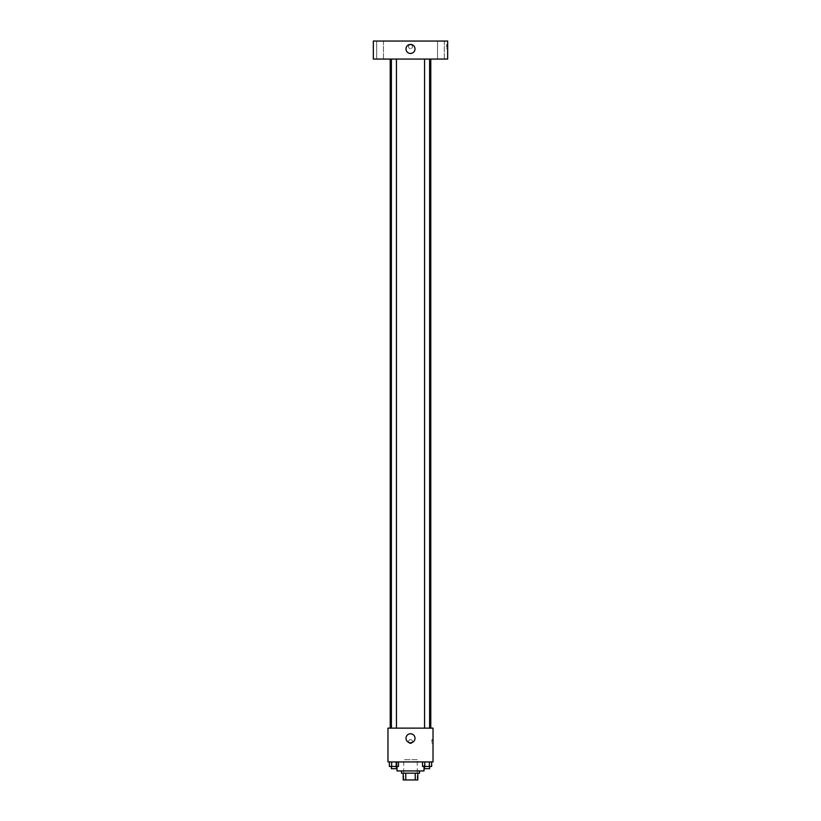 <?xml version="1.0" encoding="UTF-8"?>
<svg xmlns="http://www.w3.org/2000/svg" width="821" height="821" viewBox="0 0 821 821"><rect width="100%" height="100%" fill="white"/><g stroke="black" fill="none" stroke-linecap="round" stroke-linejoin="round"><path stroke-width="0.62" stroke-dasharray="4.11 3.08" d="M417.263 759.671L403.737 759.671L417.263 759.671L417.263 779.95L403.737 779.95L417.263 779.95M405.759 779.95L403.183 779.95L403.183 773.187L405.759 773.187L405.759 779.95L417.817 779.95M415.241 773.187L405.759 773.187L415.241 773.187L415.241 779.95M405.759 773.187L403.183 773.187M401.49 773.187L419.51 773.187M410.5 770.94L401.49 770.94L410.5 770.94M424.016 770.94L396.984 770.94M424.016 761.929L396.984 761.929L424.016 761.929L424.016 766.434M389.37 761.929L389.37 766.434L391.648 766.434L389.37 766.434L391.648 766.434L391.648 761.929L396.194 761.929L389.37 761.929L398.472 761.929L391.648 761.929L391.648 766.434L398.472 766.434L396.194 766.434L398.472 766.434L398.472 761.929L396.194 761.929L398.472 761.929L396.194 761.929L396.194 766.434L391.648 766.434L396.194 766.434L396.194 761.929L398.472 761.929L391.648 761.929L398.472 761.929M387.974 761.929L433.026 761.929L433.026 728.135L387.974 728.135L387.974 761.929M422.528 761.929L422.528 766.434L424.806 766.434L422.528 766.434L424.806 766.434L424.806 761.929L429.352 761.929L422.528 761.929L431.63 761.929L424.806 761.929L424.806 766.434L431.63 766.434L429.352 766.434L431.63 766.434L431.63 761.929L429.352 761.929L431.63 761.929L429.352 761.929L429.352 766.434L424.806 766.434L429.352 766.434L429.352 761.929L431.63 761.929L424.806 761.929L431.63 761.929M412.47 741.65A1.97 1.97 0 0 0 409.515 739.947A1.97 1.97 0 0 0 409.515 743.364A1.97 1.97 0 0 0 412.47 741.65A1.97 1.97 0 0 0 409.515 739.947A1.97 1.97 0 0 0 409.515 743.364A1.97 1.97 0 0 0 412.47 741.65M430.779 728.135L390.221 728.135L430.779 728.135M396.451 728.135L391.391 728.135L396.451 728.135L391.391 728.135L396.451 728.135L396.451 59.071L391.391 59.071L396.451 59.071M429.609 728.135L424.549 728.135L429.609 728.135L424.549 728.135L429.609 728.135L429.609 59.071L424.549 59.071L429.609 59.071M387.974 743.621L387.974 739.68L387.974 743.621M433.026 739.68L433.026 743.621L433.026 739.68L431.887 739.68L431.887 743.621L431.887 739.68M415.005 738.274A4.505 4.505 0 0 1 408.242 742.174A4.505 4.505 0 0 1 408.242 734.374A4.505 4.505 0 0 1 415.005 738.274M430.779 59.071L390.221 59.071L430.779 59.071M373.329 59.071L447.671 59.071L447.671 41.05L373.329 41.05L373.329 59.071M383.469 59.071L376.706 59.071L383.469 59.071L376.706 59.071L383.469 59.071L383.469 41.05L376.706 41.05L383.469 41.05L376.706 41.05L383.469 41.05L383.469 59.071M444.294 59.071L437.531 59.071L444.294 59.071L437.531 59.071L444.294 59.071L444.294 41.05L437.531 41.05L444.294 41.05L437.531 41.05L444.294 41.05L444.294 59.071M373.329 48.655L373.329 44.714L373.329 48.655M447.671 44.714L447.671 48.655L447.671 44.714L446.532 44.714L446.532 48.655L446.532 44.714M410.5 44.714A1.97 1.97 0 0 0 408.796 47.669A1.97 1.97 0 0 0 412.204 47.669A1.97 1.97 0 0 0 410.5 44.714A1.97 1.97 0 0 0 408.796 47.669A1.97 1.97 0 0 0 412.204 47.669A1.97 1.97 0 0 0 410.5 44.714M410.5 44.426A4.505 4.505 0 0 1 414.4 51.189A4.505 4.505 0 0 1 406.6 51.189A4.505 4.505 0 0 1 410.5 44.426M429.609 766.434L424.549 766.434L429.609 766.434L424.549 766.434L429.609 766.434L429.609 768.682L424.549 768.682L429.609 768.682L424.549 768.682L424.549 766.434M396.451 766.434L391.391 766.434L396.451 766.434L391.391 766.434L396.451 766.434L396.451 768.682L391.391 768.682L396.451 768.682L391.391 768.682L391.391 766.434M429.352 761.929L429.352 766.434M424.806 761.929L424.806 766.434M396.194 761.929L396.194 766.434M391.648 761.929L391.648 766.434M403.737 779.95L403.737 759.671M396.984 761.929L396.984 766.434M431.887 743.621L433.026 743.621M391.391 59.071L391.391 728.135M424.549 59.071L424.549 728.135M376.706 41.05L376.706 59.071L376.706 41.05M437.531 41.05L437.531 59.071L437.531 41.05M446.532 48.655L447.671 48.655"/><path stroke-width="1.23" d="M415.241 773.187L415.241 779.95L403.183 779.95L403.183 773.187M415.241 779.95L417.817 779.95L417.817 773.187L417.817 779.95M419.51 770.94L419.51 773.187L401.49 773.187L401.49 770.94M405.759 773.187L405.759 779.95M396.984 766.434L396.984 770.94L424.016 770.94L424.016 766.434M433.026 761.929L387.974 761.929L387.974 728.135L433.026 728.135L433.026 761.929M415.005 738.274A4.505 4.505 0 0 1 408.242 742.174A4.505 4.505 0 0 1 408.242 734.374A4.505 4.505 0 0 1 415.005 738.274M430.779 59.071L430.779 728.135M424.549 728.135L424.549 59.071M396.451 59.071L396.451 728.135M447.671 59.071L373.329 59.071L373.329 41.05L447.671 41.05L447.671 59.071M410.5 44.426A4.505 4.505 0 0 1 414.4 51.189A4.505 4.505 0 0 1 406.6 51.189A4.505 4.505 0 0 1 410.5 44.426M431.63 761.929L431.63 766.434L422.528 766.434L422.528 761.929M429.352 761.929L429.352 766.434M424.806 761.929L424.806 766.434M429.609 766.434L429.609 768.682L424.549 768.682L424.549 766.434M398.472 761.929L398.472 766.434L389.37 766.434L389.37 761.929M396.194 761.929L396.194 766.434M391.648 761.929L391.648 766.434M396.451 766.434L396.451 768.682L391.391 768.682L391.391 766.434M390.221 59.071L390.221 728.135M429.609 728.135L429.609 59.071M391.391 59.071L391.391 728.135"/></g></svg>
